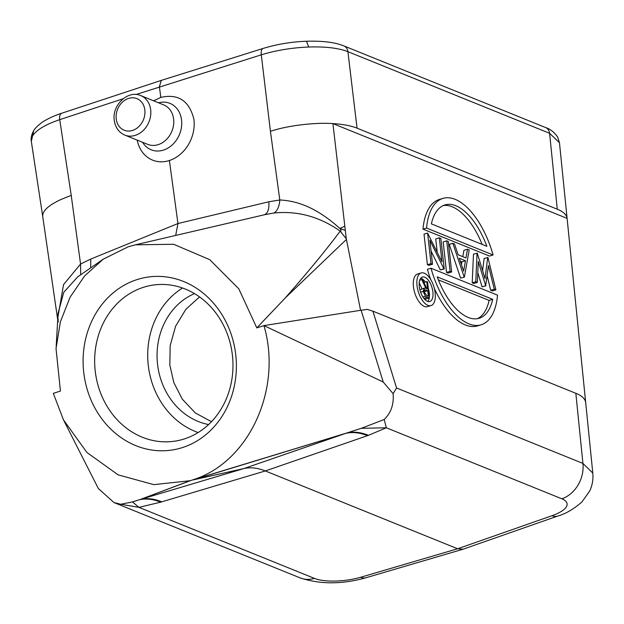 <?xml version="1.0" encoding="UTF-8"?>
<svg xmlns="http://www.w3.org/2000/svg" width="624" height="624" viewBox="0 0 624 624"><rect width="100%" height="100%" fill="white"/><g stroke="black" fill="none" stroke-linecap="round" stroke-linejoin="round"><path stroke-width="0.94" d="M423.821 298.303L425.763 299.091L429.343 298.015L425.443 296.228L423.166 291.408L424.203 288.109L419.89 289.825M427.814 301.462A12.776 6.131 73.2 0 0 429.218 298.046M429.296 297.593A12.776 6.131 73.2 0 0 429.32 293.101A12.776 6.131 73.2 0 0 428.259 288.171M425.326 282.048A12.776 6.131 73.2 0 0 421.184 278.296A12.776 6.131 73.2 0 0 420.794 278.156M422.011 288.772L419.219 282.867M424.765 277.22A12.776 6.131 -106.8 0 1 432.541 289.77A12.776 6.131 -106.8 0 1 429.78 301.501A12.776 6.131 -106.8 0 1 427.424 301.322A12.776 6.131 -106.8 0 1 419.648 288.772A12.776 6.131 -106.8 0 1 422.409 277.033A12.776 6.131 -106.8 0 1 424.765 277.22M427.861 305.339A17.035 8.174 73.2 0 0 431.012 305.581A17.035 8.174 73.2 0 0 434.686 289.942A17.035 8.174 73.2 0 0 424.32 273.203A17.035 8.174 73.2 0 0 421.177 272.953A17.035 8.174 73.2 0 0 417.503 288.6A17.035 8.174 73.2 0 0 427.861 305.339M431.012 305.581L427.432 306.665A17.035 8.174 -106.8 0 1 424.281 306.415A17.035 8.174 -106.8 0 1 413.923 289.684A17.035 8.174 -106.8 0 1 417.596 274.037L421.177 272.953M346.414 239.46L285.16 298.046C307.718 272.376 326.056 250.068 340.189 231.137C319.675 216.668 297.578 210.639 273.889 213.026C277.282 211.099 279.256 206.747 279.809 199.976L270.426 131.329C287.773 125.479 315.159 122.32 332.927 123.599L567.099 218.377C566.608 214.718 563.332 211.661 557.271 209.212L357.045 128.17C350.945 125.728 342.911 124.207 332.927 123.599L346.281 238.75L360.571 310.315M192.668 479.887C248.828 462.618 282.656 389.306 263.952 325.595L256.807 327.896L238.82 288.857L209.758 259.67L173.636 244.273L135.408 244.819L128.092 246.839L103.28 259.155L84.661 275.878L70.106 297.157L60.38 321.828L56.027 348.566L60.442 391.061L53.305 393.354L63.469 419.858L86.884 452.455L118.123 474.856L153.808 484.637L190.102 480.714L346.999 432.923L361.257 428.329L384.205 419.507C391.03 412.924 394.001 404.313 393.112 393.666L383.222 382.021L361.132 310.229L367.185 309.395L372.918 311.173L575.843 393.307C581.903 395.756 585.179 398.814 585.671 402.472L567.099 218.377M422.978 229.125A66.019 31.668 -106.8 0 1 439.413 199.462L442.985 198.385A66.019 31.668 73.2 0 0 426.559 228.049L422.978 229.125L489.512 256.058L493.093 254.982A66.019 31.668 73.2 0 0 442.985 198.385M487.149 275.839L490.706 290.316L492.305 290.963L495.885 289.887L487.937 257.494L484.138 258.484L482.602 270.644M487.718 257.408L485.043 278.632L477.282 253.188L473.483 254.171L472.204 282.828L473.78 283.468L477.36 282.383L478.296 261.518L485.675 285.753L488.444 265.481L494.286 289.24L495.885 289.887M477.797 272.704L482.095 286.829L485.901 285.839M467.501 249.226L465.956 257.954L458.149 254.787L454.522 243.976L452.837 243.29L449.264 244.374L460.582 278.125L464.381 277.134L469.186 249.912L467.501 249.226L463.921 250.302L462.797 256.675M443.165 241.901L446.527 272.431L448.071 273.062L451.651 271.978L448.289 241.449L446.745 240.825L443.165 241.901M431.059 251.02L440.326 269.927L443.906 268.843L429.874 240.209L432.518 264.241L428.938 265.317L427.393 264.693L424.031 234.156L427.612 233.08L441.964 261.791L439.319 237.822L435.739 238.898L437.19 252.057M440.326 269.927L444.226 268.975L440.864 238.446L439.319 237.822M430.747 279.614A66.019 31.668 -106.8 0 1 427.409 269.303L430.981 268.219A66.019 31.668 73.2 0 0 468.897 323.864A66.019 31.668 73.2 0 0 481.088 324.815L477.508 325.892A66.019 31.668 -106.8 0 1 465.325 324.948A66.019 31.668 -106.8 0 1 434.32 288.343M557.926 515.993A29.819 14.383 70.7 0 1 557.856 516.017L463.047 549.221L457.618 548.769L551.967 515.72A29.819 14.383 70.7 0 0 557.856 516.017C565.711 513.809 573.76 509.098 581.997 501.891L589.696 491.01C592.34 485.371 593.377 479.38 592.8 473.054L559.471 142.74L549.611 133.31L557.271 209.212M592.8 473.054L582.917 463.414L575.843 393.307M31.317 141.352L42.791 216.926C42.167 212.651 45.583 208.221 53.024 203.642C60.208 199.703 59.647 199.93 71.23 195.406L59.725 119.66C45.513 124.488 36.488 129.878 32.643 135.821L31.317 141.359C30.709 138.161 31.473 134.659 33.61 130.845C34.304 129.16 36.777 126.594 41.028 123.146C42.409 121.828 51.254 116.524 61.706 113.233A8.518 4.157 -108.3 0 1 61.706 113.233L161.273 80.395M90.652 267.922L90.784 259.054L80.558 264.046L80.699 274.794M153.605 100.799L160.828 97.391C178.316 93.499 189.345 100.815 193.916 119.34A34.078 27.893 112 0 1 169.393 160.508L177.949 223.525L268.843 201.778C269.373 209.149 267.797 213.502 264.108 214.859M161.288 80.387L159.377 86.658L160.828 97.391M346.281 238.75L340.189 231.137C341.406 231.114 341.305 230.233 339.885 228.501C316.298 207.121 296.595 200.788 279.809 199.976L268.843 201.778M357.045 128.17L347.911 51.667C338.481 48.04 325.424 46.488 308.724 47.018C291.915 47.713 276.104 50.318 261.292 54.826L136.048 94.505M199.54 296.923L185.921 309.239L175.609 326.173L170.165 345.688L169.837 365.079L173.846 382.66L182.341 399.212L195.328 412.963L211.481 421.684M208.595 424.546A68.149 59.717 83.9 0 1 157.498 363.823A68.149 59.717 83.9 0 1 194.493 293.615M182.567 288.023A78.803 69.053 -96.1 0 0 148.223 364.822A78.803 69.053 -96.1 0 0 198.128 432.549M143.278 287.368A78.803 69.053 83.9 0 1 155.384 284.794A78.803 69.053 83.9 0 1 231.442 348.769A78.803 69.053 83.9 0 1 184.369 438.922A78.803 69.053 83.9 0 1 172.255 441.496A78.803 69.053 83.9 0 1 96.197 377.52A78.803 69.053 83.9 0 1 143.278 287.368M182.504 447.548A87.321 76.518 83.9 0 1 86.549 387.13A87.321 76.518 83.9 0 1 136.976 279.614A87.321 76.518 83.9 0 1 232.931 340.041A87.321 76.518 83.9 0 1 182.504 447.548M191.389 480.316L140.447 499.403L190.102 480.714M367.513 435.661L368.519 435.31C360.82 432.245 353.652 431.441 346.999 432.923L193.284 479.879L243.89 468.546C250.552 467.072 257.704 467.875 265.34 470.948L161.749 501.844A127.787 60.567 73.4 0 0 140.447 499.403L243.89 468.546L345.922 433.306A127.787 60.575 -109.1 0 1 367.513 435.661L265.34 470.948L457.618 548.769L360.703 577.247A34.063 10.756 173.7 0 1 314.434 578.386A29.819 24.406 112 0 1 300.152 577.902L300.152 577.902C320.354 584.485 342.311 584.431 366.015 577.73A29.819 13.884 -106.4 0 1 360.703 577.247M361.132 310.229L263.952 325.595L383.222 382.021M393.112 393.666L396.552 387.988L372.918 311.173M285.16 298.046L256.807 327.896M273.889 213.026L265.301 214.562L135.369 244.826M175.672 235.459L177.949 223.525L90.784 259.054M77.821 276.76L63.773 292.266L58.133 313.084M71.23 195.406L80.558 264.046L63.547 284.606L57.845 317.608M57.72 319.745L57.548 318.607L57.938 319.207M42.791 216.926L57.548 318.607M132.499 501.914L138.949 507.359L160.727 502.156C153.067 499.067 145.86 498.28 139.113 499.793L132.499 501.914L120.736 504.254L113.95 502.546L98.319 488.491L63.461 419.835M314.434 578.386L138.949 507.359L120.736 504.254M368.519 435.31L386.35 427.775L361.257 428.329M384.205 419.507L386.35 427.775L561.842 498.81A34.063 11.318 171.9 0 1 551.967 515.72M344.51 226.294L339.885 228.501L345.033 230.272M169.393 160.508A34.078 27.893 112 0 1 137.179 140.096M493.093 254.982L426.559 228.049M486.86 246.316L431.379 223.86A59.21 28.4 -106.8 0 1 444.951 204.914A59.21 28.4 -106.8 0 1 455.887 205.764A59.21 28.4 -106.8 0 1 486.86 246.316M482.126 244.397A59.21 28.4 73.2 0 0 452.306 206.84A59.21 28.4 73.2 0 0 443.204 205.577M490.706 290.316L494.286 289.24M482.095 286.829L485.675 285.753M472.204 282.828L475.777 281.744L477.36 282.383M477.064 253.094L475.777 281.744M460.582 278.125L464.381 277.134M452.837 243.29L464.155 277.04M465.465 260.746L463.632 271.144L459.303 258.25L465.465 260.746L461.885 261.823L461.409 264.521M460.286 261.175L461.885 261.823M446.527 272.431L450.107 271.354L451.651 271.978M450.107 271.354L446.745 240.825M427.393 264.693L430.973 263.609L432.518 264.241M430.973 263.609L427.612 233.08M481.088 324.815A66.019 31.668 73.2 0 0 497.523 295.152L430.981 268.219M437.221 276.884L492.703 299.341A59.21 28.4 -106.8 0 1 479.123 318.287A59.21 28.4 -106.8 0 1 468.195 317.437A59.21 28.4 -106.8 0 1 437.221 276.884M492.703 299.341L489.122 300.417L438.376 279.88M477.298 318.708A59.21 28.4 73.2 0 0 489.122 300.417M429.343 298.015L427.573 281.947L426.754 281.619L427.573 289.029L426.91 288.764L422.76 279.997L421.754 279.591L425.903 288.358L424.203 288.109M423.93 282.469L426.754 281.619M427.752 290.683L428.345 296.033L426.644 295.347L423.985 291.743L424.671 289.715L427.752 290.683L424.18 291.759L424.32 293.093M422.9 296.993L425.443 296.228M420.599 292.188L423.166 291.408M419.726 280.207L421.754 279.591M423.946 298.358L427.526 297.281M61.698 113.233A8.518 4.157 -108.3 0 0 59.709 119.527A8.518 4.157 -108.3 0 0 59.725 119.66L123.107 98.764M270.426 131.329L261.292 54.826A8.518 3.916 72.6 0 1 261.277 54.694A8.518 3.916 72.6 0 1 263.133 48.438A8.518 3.916 72.6 0 0 263.133 48.438C276.728 44.257 291.174 41.855 306.478 41.231C325.876 40.778 336.04 42.845 343.949 45.934A8.518 6.973 -68 0 0 343.949 45.926A8.518 6.973 -68 0 0 343.769 45.864M545.649 127.569L343.949 45.926A8.518 6.973 -68 0 1 347.888 51.527A8.518 6.973 -68 0 1 347.911 51.667L549.611 133.31A8.518 6.973 112 0 0 549.596 133.169A8.518 6.973 112 0 0 545.657 127.569A8.518 6.973 112 0 1 545.657 127.569C550.095 128.918 554.073 132.038 557.599 136.937L559.463 142.74M308.724 47.018L306.478 41.231M32.643 135.821L33.61 130.845M160.727 502.156L161.749 501.844M396.552 387.988L582.917 463.414A29.819 24.414 112 0 1 561.842 498.802M142.561 142.28A25.038 20.498 -68 0 0 167.794 148.177A25.038 20.498 -68 0 0 181.537 119.831A25.038 20.498 -68 0 0 158.543 102.796M163.722 104.894A21.294 17.433 112 0 1 173.589 118.895A21.294 17.433 112 0 1 166.296 139.636A21.294 17.433 112 0 1 147.748 144.378L124.816 135.096A21.294 17.433 -68 0 0 143.364 130.354A21.294 17.433 -68 0 0 150.657 109.613A21.294 17.433 -68 0 0 140.79 95.612L163.722 104.894M144.815 109.84A17.035 13.946 -68 0 0 128.513 98.444A17.035 13.946 -68 0 0 116.251 119.028A17.035 13.946 -68 0 0 132.553 130.424A17.035 13.946 -68 0 0 144.815 109.84M424.016 290.612L426.091 289.988M161.327 80.371L263.133 48.438M103.288 259.147L77.821 276.767M56.168 346.359L58.11 313.084M58.032 318.521L58.219 322.046M114.387 502.718L300.152 577.902M366.007 577.73L463.047 549.221M140.79 95.612C127.975 89.661 111.704 105.292 114.293 120.479C115.362 127.569 118.872 132.436 124.816 135.096"/></g></svg>
